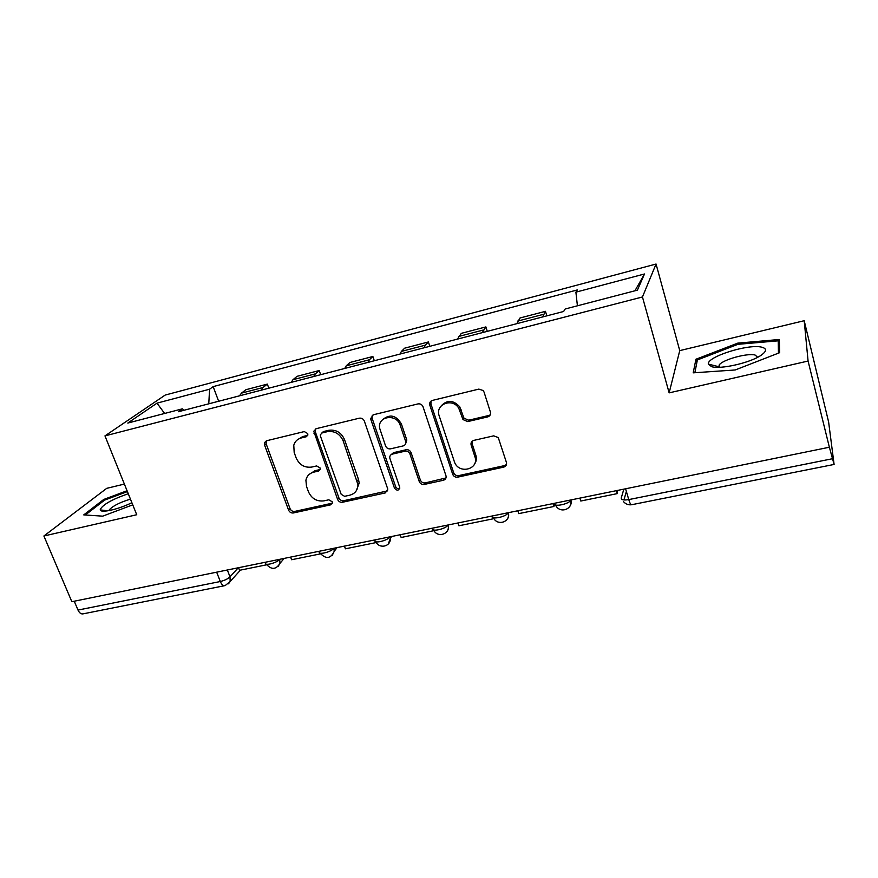 <?xml version="1.0" encoding="UTF-8"?>
<svg xmlns="http://www.w3.org/2000/svg" width="878" height="878" viewBox="0 0 878 878"><rect width="100%" height="100%" fill="white"/><g stroke="black" fill="none" stroke-linecap="round" stroke-linejoin="round"><path stroke-width="1.32" d="M307.728 433.578L304.293 431.581L266.758 440.712L264.629 442.523L264.629 445.223L288.599 510.162C289.608 512.269 291.2 513.202 293.373 512.961L330.633 504.839L332.367 502.831L332.213 501.777L328.811 499.791L323.938 500.866C316.837 501.678 311.679 498.66 308.463 491.812L306.499 486.39L305.906 480.211C306.828 475.997 309.385 473.319 313.6 472.188L318.484 471.069L320.207 469.159L320.064 467.93L316.64 465.933L311.756 467.063C304.622 467.952 299.431 464.934 296.182 457.998L294.185 452.488L293.779 445.223C294.92 441.436 297.412 439.022 301.253 437.968L306.159 436.783L307.849 435.038L307.728 433.578M487.674 416.907C490.012 416.106 490.923 414.493 490.407 412.056L484.063 392.115L483.163 390.523L478.817 389.108L432.426 400.401C430.154 401.202 429.298 402.815 429.847 405.23L452.785 474.581C453.871 476.578 455.517 477.434 457.723 477.138L503.687 467.129C506.013 466.372 506.924 464.802 506.419 462.421L498.254 437.551L493.71 435.85L473.813 440.383C471.519 441.162 470.63 442.742 471.146 445.135L474.921 456.747C479.41 468.973 459.732 474.603 454.694 462.651L439.198 415.876C434.797 404.407 452.335 397.383 458.733 408.171L463.002 419.585L467.733 421.583L487.674 416.907L490.374 414.57M642.455 296.973L669.146 392.861L808.078 361.045L829.37 447.231L71.842 601.704L43.9 535.997L136.738 514.738L104.965 435.894L642.455 296.973L656.053 264.037L165.163 395.078L104.965 435.894M364.337 421.089C363.316 418.839 361.648 417.873 359.321 418.191L316.223 428.673L313.775 431.263L337.602 499.417C338.612 501.568 340.225 502.512 342.475 502.26L385.233 492.942L387.802 489.134L364.337 421.089M373.271 414.789L417.961 403.913C420.178 403.584 421.835 404.429 422.944 406.481L445.947 475.678C446.474 478.005 445.618 479.542 443.379 480.266L424.272 484.436C421.912 484.711 420.233 483.734 419.245 481.528L409.982 454.135C408.972 451.896 407.293 450.919 404.934 451.215L392.389 454.102C390.436 454.716 389.569 456.055 389.799 458.129L399.753 487.356C398.853 490.78 397.097 491.043 394.474 488.146L370.845 419.508L370.648 418.663L373.271 414.789M808.078 361.045L804.204 320.711L828.623 422.022L834.1 464.451L829.37 447.231M124.391 484.085L106.732 488.333L43.9 535.997M804.204 320.711L679.748 350.618L656.053 264.037M224.395 585.736L83.41 613.788C81.27 614.359 79.459 613.129 77.999 610.067L220.312 581.521C224.505 580.512 227.731 578.953 229.992 576.835L238.278 567.759M74.246 601.21L77.999 610.067M261.194 390.172L263.038 387.505L241.461 393.135L239.529 395.813M241.461 393.135L245.906 389.711L267.34 384.103L268.822 388.186M263.038 387.505L267.34 384.103M320.679 374.697L319.219 370.527L297.06 376.322L292.978 379.702L291.233 382.358M313.633 376.53L315.301 373.874L319.219 370.527M374.313 360.737L372.876 356.49L349.949 362.482L346.261 365.797L344.703 368.442M367.893 362.416L369.353 359.771L372.876 356.49M429.814 346.305L428.398 341.959L404.67 348.171L401.4 351.409L400.061 354.043M424.074 347.798L425.314 345.164L428.398 341.959M487.279 331.346L485.896 326.912L461.323 333.344L457.394 339.127M482.274 332.652L485.896 326.912M546.829 315.85L545.468 311.328L520.006 317.99L516.813 323.664M542.604 316.947L545.468 311.328M184.15 410.224L182.361 408.841L127.793 423.064L156.997 403.145L209.568 389.217L208.777 403.814M577.417 305.796L575.891 292.154L577.296 289.938L213.167 386.616L209.568 389.217M575.891 292.154L644.507 273.98L637.406 290.146L565.191 308.99L563.61 311.492L178.344 411.738L182.361 408.841M127.058 490.736L103.725 499.461L83.739 514.892L102.693 516.154L132.754 504.85M669.146 392.861L679.748 350.618M779.346 339.501L737.75 343.133L695.936 359.245L693.192 372.843L735.215 369.967L779.62 352.693L779.346 339.501M218.655 401.246L213.167 386.616M156.997 403.145L164.614 413.461M634.937 290.794L644.507 273.98M104.131 500.46L103.725 499.461M738.058 344.297L737.75 343.133M696.847 362.614L695.936 359.245M307.761 435.356L302.68 436.585L297.291 439.867M309.199 474.383L314.972 470.718L320.13 469.51M266.286 440.866L266.144 443.84L290.025 508.603C291.035 510.711 292.615 511.644 294.788 511.402L332.312 503.171M315.509 428.936L315.356 431.91L338.908 497.87C339.907 500.021 341.52 500.965 343.759 500.701L387.659 490.846M322.05 432.942L320.316 434.851L320.459 436.168L341.191 494.325L344.604 496.322L349.806 495.181C355.107 493.688 357.818 490.154 357.95 484.579L343.155 440.866C339.885 433.765 334.595 430.703 327.296 431.68L322.05 432.942L323.422 431.57L321.809 433.019M356.227 490.868L359.201 483.065L358.498 479.399L357.236 480.903M323.422 431.57L328.657 430.308C335.934 429.342 341.202 432.393 344.461 439.472L358.498 479.399M391.171 454.628L393.553 452.653L406.075 449.766C408.424 449.47 410.103 450.447 411.102 452.675L420.332 479.992C421.319 482.198 422.987 483.163 425.336 482.889L445.98 477.95M372.25 415.217L372.085 418.158L395.627 486.61C396.56 488.442 397.932 489.035 399.753 488.377M400.247 425.358C396.669 413.165 377.112 416.095 379.691 428.332L385.563 445.925C386.572 448.153 388.241 449.119 390.589 448.834L403.145 445.925C405.263 445.223 406.108 443.73 405.691 441.469L400.247 425.358L401.4 423.975C396.088 415.151 389.799 413.725 382.545 419.728M405.559 443.917L406.821 440.043L405.625 441.261M401.4 423.975L406.755 439.834M441.261 405.801C447.242 399.644 453.399 399.984 459.732 406.821L463.979 418.202L468.698 420.2L488.585 415.535M474.46 464.177C476.37 461.532 476.831 458.557 475.854 455.254L474.921 456.747M472.101 441.272L472.101 443.675L475.854 455.254M431.076 401.037L430.922 403.902L453.772 473.055C454.859 475.042 456.494 475.898 458.7 475.613L504.532 465.603L506.485 464.506M266.649 564.795L239.562 570.294L238.575 567.704M128.265 493.721C112.23 499.297 102.891 504.543 100.257 509.449L100.311 509.909C100.794 513.345 118.289 509.405 131.887 502.71M85.342 514.991L104.559 500.131L127.398 491.581M130.438 499.132C120.11 502.282 113.086 505.816 109.355 509.723L108.993 510.645M711.531 366.642C720.256 369.638 750.361 362.823 761.083 355.283C766.768 351.277 766.999 348.577 761.775 347.194C748.495 343.561 706.329 356.951 708.37 364.118L711.531 366.642M757.659 357.28L755.146 355.063C747.419 352.824 722.868 359.596 719.214 364.919L718.83 367.3M694.849 372.733L697.373 359.947L737.926 344.319L778.226 340.829L778.446 353.154M779.477 345.789L778.226 340.829M320.514 553.864L291.595 559.736L290.607 557.091M376.289 542.538L345.416 548.805L344.45 546.116M433.962 530.641L401.147 537.49L400.192 534.746M493.403 517.669L492.756 518.898L458.876 525.779L457.943 522.97M492.756 518.898L491.834 516.055M475.437 460.039L475.887 461.455M554.72 504.422L553.864 506.496L518.722 513.63L517.811 510.766M553.864 506.496L552.964 503.588M617.563 490.418L617.267 493.623L580.797 501.02L579.908 498.1M617.267 493.623L616.389 490.659M623.841 489.134L621.251 498.002C621.174 499.889 623.665 500.427 628.758 499.593L832.399 458.744M227.347 569.998L229.992 576.835L230.168 581.477L228.51 583.815M483.284 330.04L458.514 336.504M425.314 345.164L401.4 351.409M369.353 359.771L346.261 365.797M315.301 373.874L292.978 379.702M543.372 314.368L517.68 321.074M554.611 503.281C552.492 507.352 568.494 504.433 570.7 500.317L570.887 499.933M492.657 515.913C490.078 520.116 506.046 517.032 508.23 512.895L508.34 512.686M432.898 528.073L432.92 528.139C430.033 532.408 445.903 529.149 448.054 525.011L448.065 525.044C448.877 527.832 448.329 530.213 446.419 532.156M375.136 539.849L375.202 540.058C372.491 544.13 387.45 540.903 389.92 536.864L390.293 538.433L388.296 544.02M279.665 559.319L280.005 563.314L278.117 566.431M265.507 562.205L265.683 562.666C263.301 566.354 276.691 563.182 279.676 559.341M319.373 551.23L319.493 551.56C316.947 555.434 331.083 552.24 333.838 548.3L334.277 551.219L332.235 555.434M508.329 512.719C509.108 515.463 508.581 517.833 506.727 519.831M570.876 499.966C571.611 502.622 571.095 504.96 569.328 506.99M216.657 572.171L220.312 581.521C221.706 584.759 223.33 586.109 225.174 585.582L230.168 581.477L240.462 570.118M625.575 488.783L628.758 499.593C629.91 503.346 630.887 505.059 631.655 504.718L834.023 464.462M621.789 499.341L621.251 498.002M302.68 436.585L301.253 437.968M319.855 469.598L318.484 471.069M314.972 470.718L313.6 472.188M331.95 503.281L330.633 504.839M294.788 511.402L293.373 512.961M290.025 508.603L288.599 510.162M266.144 443.84L264.629 445.223M307.574 435.411L306.159 436.783M386.408 491.395L385.233 492.942M343.759 500.701L342.475 502.26M338.908 497.87L337.602 499.417M315.356 431.91L313.962 433.282M344.461 439.472L343.155 440.866M328.657 430.308L327.296 431.68M444.4 478.729L443.379 480.266M425.336 482.889L424.272 484.436M420.332 479.992L419.245 481.528M411.102 452.675L409.982 454.135M406.075 449.766L404.934 451.215M393.553 452.653L392.389 454.102M395.627 486.61L394.474 488.146M372.085 418.158L370.845 419.508M468.698 420.2L467.733 421.583M463.529 417.237L462.541 418.608M461.038 409.554L460.05 410.915M472.101 443.675L471.146 445.135M504.532 465.603L503.687 467.129M458.7 475.613L457.723 477.138M453.63 472.682L452.642 474.208M430.922 403.902L429.847 405.23M266.286 564.17C271.434 570.009 276.01 569.723 280.005 563.314L284.176 558.408M508.175 512.73L508.23 512.895C510.733 522.103 497.146 526.394 493.392 517.658M570.601 499.999L570.7 500.317C572.994 509.152 560.351 513.784 555.928 505.816M320.119 553.162C326.001 559.451 330.721 558.803 334.277 551.219L337.053 547.62M375.85 541.748C379.197 549.277 390.984 546.61 390.293 538.433L391.632 536.491M433.567 529.928C437.321 538.477 450.601 534.065 448.065 525.044L448.109 524.978M623.457 501.601C625.608 504.027 628.22 505.08 631.282 504.784M623.929 499.955L626.365 491.46M266.155 441.14L264.629 442.523M315.169 429.902L313.775 431.263M359.201 483.065L357.95 484.579M406.821 440.043L405.691 441.469M371.899 417.313L370.648 418.663M463.979 418.202L463.002 419.585M459.732 406.821L458.733 408.171M453.772 473.055L452.785 474.581M107.807 510.82L100.311 509.909M109.662 510.48L109.355 509.723M719.839 367.267L719.214 364.919M718.555 366.653L708.37 364.118"/></g></svg>
